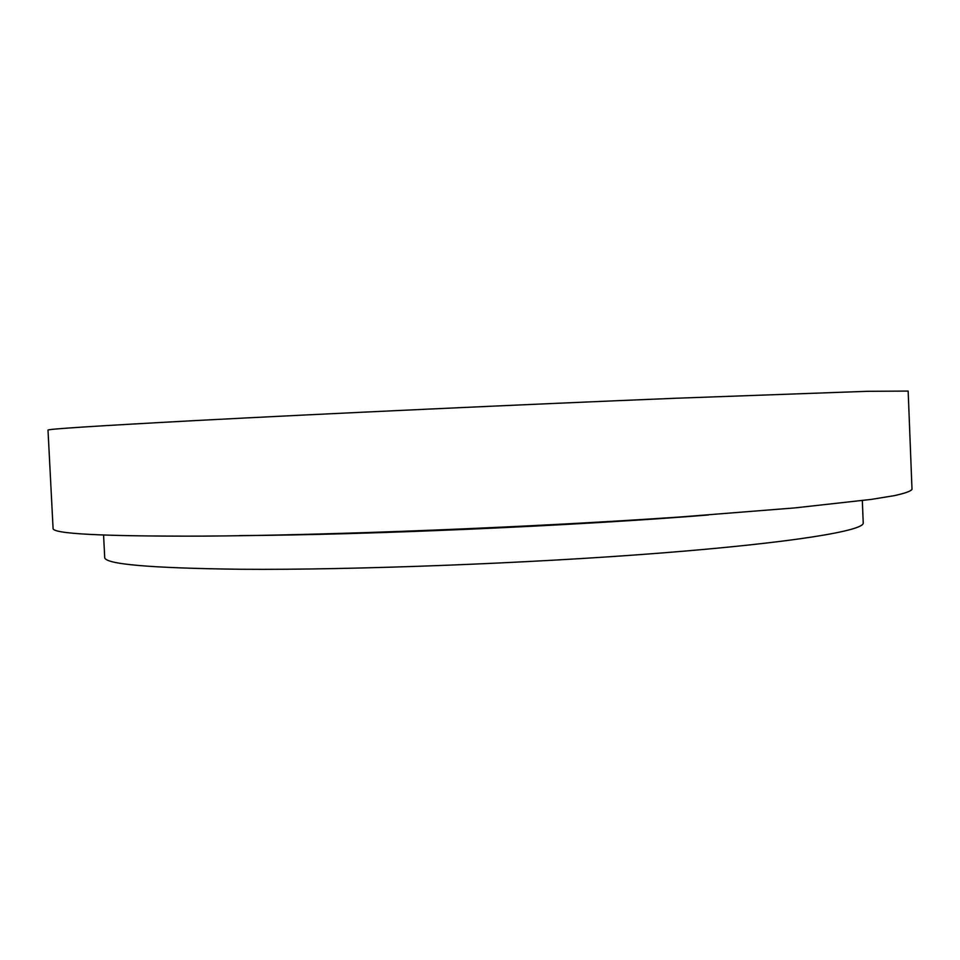 <?xml version="1.0" encoding="UTF-8"?>
<svg xmlns="http://www.w3.org/2000/svg" width="960" height="960" viewBox="0 0 960 960"><rect width="100%" height="100%" fill="white"/><g stroke="black" fill="none" stroke-linecap="round" stroke-linejoin="round"><path stroke-width="1.44" d="M195.852 420.552C320.964 413.892 524.268 404.424 676.572 398.22L866.892 391.32L908.16 391.068L912 489.336C910.884 491.196 905.004 493.296 894.348 495.636L871.176 499.416L794.856 507.9L681.612 516.876C529.764 527.4 326.772 535.428 201.588 536.124C101.472 536.376 51.972 533.784 53.076 528.336L48 430.128C46.548 429.132 95.832 425.94 195.852 420.552M103.572 535.068L104.7 557.352C104.196 564.192 149.712 568.164 241.224 569.268C352.908 570.132 529.14 563.412 661.26 553.008C793.764 542.58 864.516 530.628 863.22 522.912L862.332 500.604M239.58 535.584C364.62 535.032 576.168 525.756 708.504 514.968"/></g></svg>
